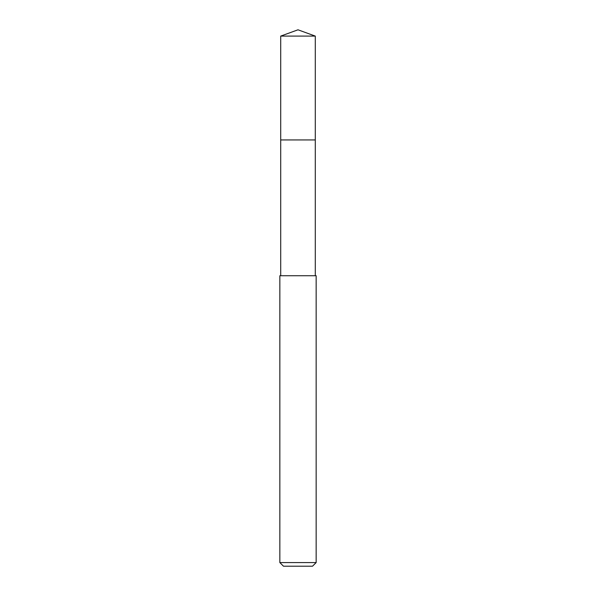 <?xml version="1.0" encoding="UTF-8"?>
<svg xmlns="http://www.w3.org/2000/svg" width="596" height="596" viewBox="0 0 596 596"><rect width="100%" height="100%" fill="white"/><g stroke="black" fill="none" stroke-linecap="round" stroke-linejoin="round"><path stroke-width="0.89" d="M315.291 275.732L315.291 36.095L280.709 36.095L280.709 139.941L315.291 139.941L280.709 139.941L280.709 36.095L298 29.8L280.709 36.095M298 275.732L279.844 275.732L279.844 562.572L316.156 562.572L316.156 275.732L298 275.732M279.844 562.572L283.48 566.2L312.52 566.2L316.156 562.572M298 29.8L315.291 36.095M280.709 275.732L280.709 139.941"/></g></svg>
